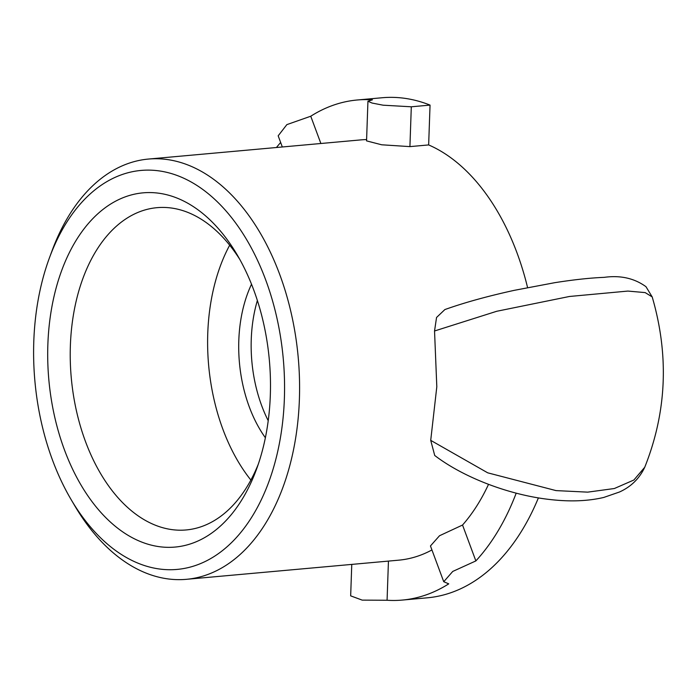 <?xml version="1.0" encoding="UTF-8"?>
<svg xmlns="http://www.w3.org/2000/svg" width="698" height="698" viewBox="0 0 698 698"><rect width="100%" height="100%" fill="white"/><g stroke="black" fill="none" stroke-linecap="round" stroke-linejoin="round"><path stroke-width="1.05" d="M258.312 464.135A161.796 100.721 84.8 0 1 186.113 529.957A161.796 100.721 84.8 0 1 70.367 345.833A161.796 100.721 84.8 0 1 157.041 207.672A161.796 100.721 84.8 0 1 239.85 259.508M47.857 344.681A177.824 110.694 -95.2 0 0 128.179 535.392A177.824 110.694 -95.2 0 0 256.471 469.361A177.824 110.694 -95.2 0 0 237.102 254.7A177.824 110.694 -95.2 0 0 118.808 199.567A177.824 110.694 -95.2 0 0 47.857 344.681M229.686 245.19A161.796 100.721 -95.2 0 0 250.87 480.05M284.383 398.392A200.309 124.698 84.8 0 1 204.462 561.846A200.309 124.698 84.8 0 1 71.213 499.751A200.309 124.698 84.8 0 1 49.401 257.946A200.309 124.698 84.8 0 1 193.904 183.574A200.309 124.698 84.8 0 1 284.383 398.392M251.524 284.217A112.169 69.826 -95.2 0 0 265.371 437.742M257.379 300.48A112.169 69.826 -95.2 0 0 251.254 339.368A112.169 69.826 -95.2 0 0 268.215 420.685M71.213 499.751L74.852 505.928A210.988 131.346 -95.2 0 0 186.375 579.323A210.988 131.346 -95.2 0 0 299.398 399.16A210.988 131.346 -95.2 0 0 148.465 159.057A210.988 131.346 -95.2 0 0 51.879 251.228L49.401 257.946M652.168 296.894L645.982 286.695C634.281 278.232 620.365 275.117 604.232 277.35C590.22 277.909 573.712 279.697 554.718 282.69L514.313 290.333C487.501 296.205 464.353 302.618 444.879 309.563L436.547 317.477L434.54 330.992L436.808 386.762L430.718 440.351L434.732 455.524L435.465 456.03M444.87 309.546L445.437 309.362M320.879 143.5L310.75 116.226A251.053 156.282 84.8 0 1 357.193 99.997L382.172 97.746A251.053 156.282 84.8 0 1 430.047 105.101L428.651 144.931A210.988 131.346 84.8 0 1 527.575 287.567M428.651 144.931L409.918 146.615L381.71 144.791L366.563 140.883M366.598 139.583A210.988 131.346 -95.2 0 0 360.796 139.897L148.465 159.057M186.375 579.323L398.706 560.171A210.988 131.346 -95.2 0 0 431.94 549.945M538.402 497.883A251.053 156.282 84.8 0 1 427.281 597.82L402.301 600.071A251.053 156.282 84.8 0 0 448.744 583.851L443.736 581.722L430.457 545.958L439.504 535.75L462.538 525.036A210.988 131.346 -95.2 0 0 488.521 484.351M276.443 147.505A251.053 156.282 84.8 0 1 280.657 142.479M310.75 116.226L286.861 124.619L278.179 135.813L282.324 146.981M357.193 99.997A251.053 156.282 84.8 0 1 372.427 99.823L367.942 101.219L366.555 140.883M430.047 105.101L411.305 106.794L383.089 105.189L372.078 103.051L367.942 101.219M516.197 493.154A251.053 156.282 84.8 0 1 475.862 560.922L462.538 525.036M443.736 581.722L452.749 571.435L475.862 560.922M402.301 600.071A251.053 156.282 84.8 0 1 387.076 600.254L388.446 561.096M351.766 564.403L350.666 595.856L362.201 600.123L387.076 600.254M434.54 330.992L496.74 311.273L569.455 296.476L627.895 291.075L645.153 292.593L652.168 296.886M652.185 296.877C669.216 355.334 666.738 412.125 644.743 467.25L633.889 480.006L614.353 488.521L587.699 492.142L556.009 490.598L487.71 472.825L430.718 440.351M409.918 146.615L411.305 106.794M644.751 467.224C639.455 478.514 631.027 486.776 619.466 492.011L603.753 497.447C587.969 501.147 570.1 501.845 550.155 499.541C509.078 495.039 463.202 477.31 434.749 455.497"/></g></svg>
